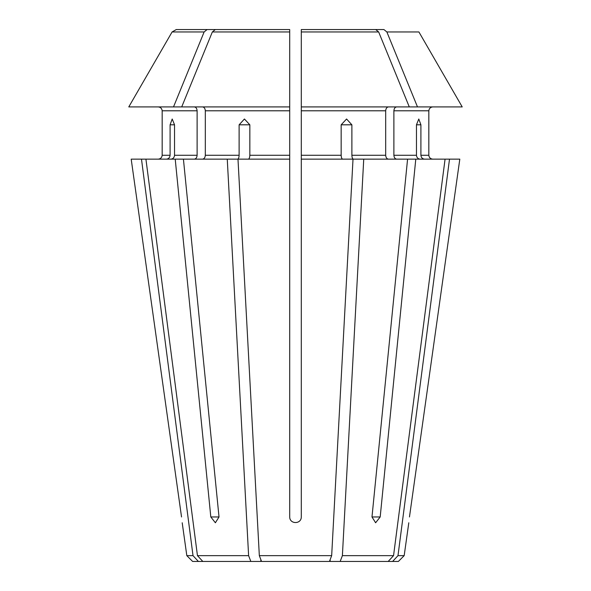 <?xml version="1.0" encoding="UTF-8"?>
<svg xmlns="http://www.w3.org/2000/svg" width="591" height="591" viewBox="0 0 591 591"><rect width="100%" height="100%" fill="white"/><g stroke="black" fill="none" stroke-linecap="round" stroke-linejoin="round"><path stroke-width="0.89" d="M331.669 555.651L259.331 555.651L261.554 561.45L329.446 561.45L331.669 555.651L353.012 159.142L301.299 159.142L301.299 516.962C301.307 524.394 289.701 524.394 289.701 516.962L289.701 159.142L237.988 159.142L259.331 555.651M301.299 29.55L301.299 31.966L301.299 29.55L375.699 29.55L378.661 31.966L409.29 106.919L301.299 106.919L301.299 159.142M342.647 159.142C341.768 158.876 341.273 157.583 341.162 155.27L341.162 124.812L346.57 119.005L351.881 124.812L341.162 124.812M330.155 559.603L330.155 561.45L388.176 561.45L393.547 555.651L342.388 555.651L363.738 159.142L353.366 159.142C352.487 158.876 351.992 157.583 351.881 155.27L351.881 124.812M388.413 159.142C386.787 158.876 385.879 157.583 385.679 155.27L385.679 110.783C385.879 108.471 386.787 107.185 388.413 106.919M289.701 29.55L289.701 31.966L212.339 31.966L215.301 29.55L289.701 29.55L289.701 159.142M260.845 559.603L260.845 561.45L192.622 561.45L186.822 555.651L182.198 522.769M393.547 555.651L445.075 159.142L363.738 159.142M380.19 516.962L375.617 522.769L371.983 516.962L380.19 516.962L415.783 159.142M371.983 516.962L407.576 159.142M378.661 31.966L301.299 31.966L301.299 106.919M194.38 106.919C196.005 107.185 196.921 108.471 197.113 110.783L162.17 110.783C161.89 108.485 160.597 107.2 158.299 106.919C160.597 107.2 161.89 108.485 162.17 110.783L162.17 155.27C161.89 157.575 160.597 158.861 158.299 159.142C160.597 158.861 161.89 157.575 162.17 155.27L170.097 155.27C169.839 157.583 168.642 158.876 166.522 159.142M245.472 29.55L176.281 29.55L172.084 31.966L128.779 106.919L289.701 106.919M420.038 159.142C417.918 158.876 416.721 157.583 416.463 155.27L416.463 124.812L418.797 119.005L420.903 124.812L416.463 124.812M396.62 159.142C394.995 158.876 394.079 157.583 393.887 155.27L393.887 110.783C394.079 108.471 394.995 107.185 396.62 106.919M424.478 159.142C422.358 158.876 421.161 157.583 420.903 155.27L420.903 124.812M420.903 155.27L428.83 155.27C429.103 157.575 430.396 158.868 432.701 159.142C430.396 158.868 429.103 157.575 428.83 155.27L428.83 110.783C429.118 108.485 430.403 107.2 432.701 106.919C430.403 107.2 429.118 108.485 428.83 110.783L393.887 110.783M239.119 124.812L244.43 119.005L249.838 124.812L239.119 124.812L239.119 155.27C239.008 157.583 238.513 158.876 237.634 159.142L141.485 159.142L193.013 555.651L186.822 555.651M141.485 159.142L131.195 159.142L181.533 516.962C182.412 524.394 182.412 524.394 181.533 516.962L131.195 159.142M340.165 561.45L342.388 555.651M193.013 555.651L198.384 561.45M388.176 561.45L398.378 561.45L404.178 555.651L397.987 555.651L449.515 159.142L445.075 159.142M459.805 159.142L409.467 516.962C408.588 524.394 408.588 524.394 409.467 516.962L459.805 159.142L449.515 159.142M170.097 124.812L172.203 119.005L174.537 124.812L170.097 124.812L170.097 155.27M174.537 124.812L174.537 155.27C174.279 157.583 173.089 158.876 170.962 159.142M197.113 110.783L197.113 155.27C196.921 157.583 196.005 158.876 194.38 159.142M409.29 106.919L417.49 106.919L386.869 31.966L383.906 29.55L345.528 29.55M462.221 106.919L418.916 31.966L462.221 106.919L417.49 106.919M372.049 29.55L383.906 29.55M176.281 29.55L207.094 29.55L204.131 31.966L172.084 31.966L128.779 106.919M204.131 31.966L173.51 106.919M145.925 159.142L197.453 555.651L202.824 561.45M227.262 159.142L248.612 555.651L197.453 555.651M183.424 159.142L219.017 516.962L215.383 522.769L210.81 516.962L219.017 516.962M175.217 159.142L210.81 516.962M392.616 561.45L397.987 555.651M248.612 555.651L250.835 561.45M202.587 106.919C204.213 107.185 205.121 108.471 205.321 110.783L205.321 155.27C205.121 157.583 204.213 158.876 202.587 159.142M249.838 124.812L249.838 155.27C249.727 157.583 249.232 158.876 248.353 159.142M212.339 31.966L181.71 106.919M341.162 155.27L301.299 155.27M385.679 155.27L351.881 155.27M385.679 110.783L301.299 110.783M416.463 155.27L393.887 155.27M197.113 155.27L174.537 155.27M418.916 31.966L386.869 31.966M289.701 110.783L205.321 110.783M239.119 155.27L205.321 155.27M289.701 155.27L249.838 155.27M404.178 555.651L408.802 522.769"/></g></svg>
